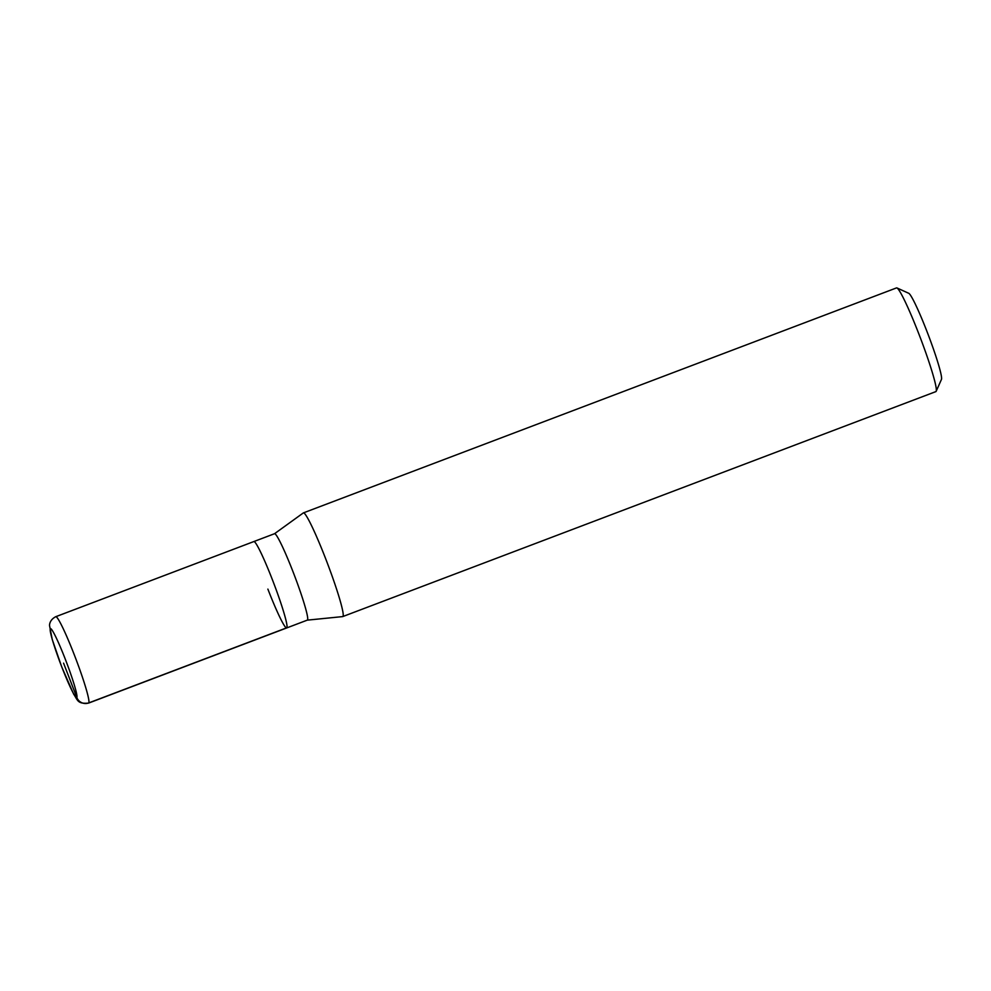 <?xml version="1.0" encoding="UTF-8"?>
<svg xmlns="http://www.w3.org/2000/svg" width="991" height="991" viewBox="0 0 991 991"><rect width="100%" height="100%" fill="white"/><g stroke="black" fill="none" stroke-linecap="round" stroke-linejoin="round"><path stroke-width="1.49" d="M272.661 580.404A46.218 3.791 -110.8 0 0 253.882 541.544A46.218 3.791 69.2 0 1 272.661 580.404A46.218 3.791 69.2 0 1 286.659 627.96A46.218 3.791 -110.8 0 0 272.661 580.404M274.519 533.728L303.333 512.917A55.459 4.546 69.2 0 1 303.419 512.88A55.459 4.546 69.2 0 1 325.952 559.494A55.459 4.546 69.2 0 1 342.75 616.575A55.459 4.546 69.2 0 1 342.651 616.6L307.297 620.143A46.218 3.791 -110.8 0 0 307.334 620.118A46.218 3.791 -110.8 0 0 293.336 572.563A46.218 3.791 -110.8 0 0 274.557 533.703L55.793 616.687A46.218 3.791 69.2 0 1 74.573 655.534A46.218 3.791 69.2 0 1 88.571 703.102L286.659 627.96A46.218 3.791 69.2 0 1 267.88 589.112M342.75 616.575L935.876 391.606A55.459 4.546 -110.8 0 0 936.161 391.296A55.459 4.546 -110.8 0 0 919.078 334.524A55.459 4.546 -110.8 0 0 896.966 287.947A55.459 4.546 -110.8 0 0 896.545 287.898L303.419 512.88M936.161 391.296L941.45 379.442A46.218 3.791 -110.8 0 0 927.217 332.134A46.218 3.791 -110.8 0 0 908.784 293.311L896.966 287.947M63.573 663.152L76.852 697.565A9.241 9.192 28.8 0 0 88.781 702.904L286.87 627.761M65.48 659.672A36.964 3.035 69.2 0 1 76.852 697.565A36.964 3.035 69.2 0 1 61.665 666.646A36.964 3.035 69.2 0 1 50.293 628.752A36.964 3.035 69.2 0 1 65.48 659.672M55.793 616.687C49.253 620.019 49.5 625.432 49.55 625.594L52.226 639.443L61.653 666.695L73.656 694.146C77.818 700.166 77.286 704.13 88.571 703.102M307.334 620.118L286.659 627.96"/></g></svg>
